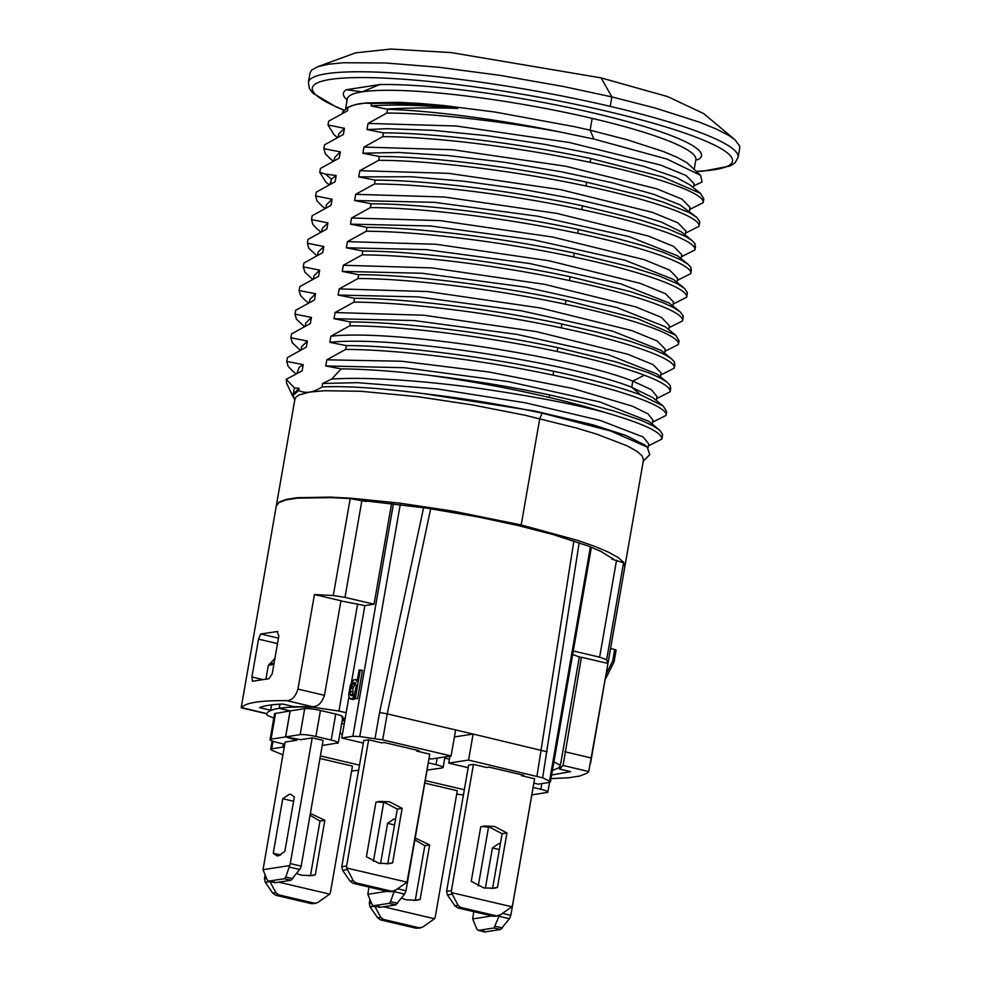 <?xml version="1.0" encoding="UTF-8"?>
<svg xmlns="http://www.w3.org/2000/svg" width="981" height="981" viewBox="0 0 981 981"><rect width="100%" height="100%" fill="white"/><g stroke="black" fill="none" stroke-linecap="round" stroke-linejoin="round"><path stroke-width="1.47" d="M488.55 826.934L478.25 885.953M473.762 911.656L472.67 918.927L491.996 915.935M485.374 888.21L492.401 847.952L498.802 843.574L500.396 843.586M499.354 849.583L492.401 847.952M532.757 789.644L510.807 915.371L502.53 913.421M509.409 918.743L500.592 929.498L494.032 927.965L498.998 916.291L509.409 918.743L510.807 915.371M494.032 927.965L478.238 930.405L476.864 929.179L472.67 918.927M499.378 914.795L498.998 916.291M478.238 930.405L484.798 931.95L478.238 930.405M500.592 929.498L484.798 931.95L483.927 930.834M383.73 802.323L373.43 861.343M368.942 887.032L367.85 894.304L387.176 891.312M380.554 863.599L387.581 823.341L393.994 818.963L395.576 818.976M394.534 824.972L387.581 823.341M427.937 765.033L405.987 890.748L397.71 888.811M367.85 894.304L372.044 904.568L373.418 905.794L379.978 907.339L395.772 904.887L404.589 894.12L405.987 890.748M394.558 890.172L390.573 901.698L389.224 903.354L395.772 904.887M379.107 906.223L379.708 907.327M373.136 905.782L389.224 903.354M323.117 740.422L312.289 737.871L300.689 739.674L285.655 736.89L290.192 710.894L304.686 708.65C308.267 708.343 313.515 708.944 320.444 710.465L315.907 736.461C308.978 734.953 303.73 734.352 300.149 734.646L285.655 736.89M532.327 794.818L547.741 792.341L549.63 782.384M342.124 720.888L344.785 720.618M344.196 723.966L341.707 723.291M342.541 718.521L344.123 718.288L343.706 720.643M344.123 718.288L345.202 718.251M552.413 770.502L558.827 767.829L560.396 765.487L579.391 656.62L560.396 765.487M546.908 792.587C549.201 791.986 547.165 790.882 540.825 789.276L533.075 787.461M427.054 770.097L442.088 767.976C444.381 767.375 442.345 766.271 436.005 764.665L428.268 762.85M280.002 704.162L279.278 708.331L290.192 710.894M322.234 745.486L338.286 742.887L342.823 716.878M357.624 603.928L338.935 711.041L312.89 707.227C298.518 706.725 287.31 707.093 279.278 708.331M341.805 717.369C344.098 716.755 342.075 715.652 335.723 714.058L320.444 710.465M553.934 761.82L560.409 765.352M338.935 711.041L346.158 712.733M337.268 743.365C339.561 742.764 337.538 741.661 331.186 740.054L315.907 736.461M442.088 767.976L443.105 767.498L444.957 756.903M263.031 869.693L267.224 879.945L268.61 881.183L275.158 882.716L290.952 880.276L300.652 868.124L301.167 866.137L290.253 863.574L289.738 865.561L263.031 869.693L285.128 742.077L296.728 740.287L296.912 739.233M323.105 740.459L301.167 866.137M290.253 863.574L312.191 737.896M282.761 798.718L289.174 794.352L290.989 794.414L294.361 796.928L284.846 851.434L278.445 855.812L276.63 855.751L273.245 853.237L282.761 798.718L293.687 801.281M280.725 854.991L273.245 853.237M289.738 865.561L285.753 877.088L284.404 878.743L290.952 880.276M274.288 881.612L274.888 882.716M274.925 882.728L268.279 881.159L284.404 878.743M266.82 713.359L267.114 715.223L273.797 718.129M366.563 500.862L366.44 501.524L350.205 498.63L331.419 497.625L297.329 498.152L285.998 499.905L278.923 502.591L276.286 505.926L241.24 707.497L266.82 713.665L266.636 714.389M296.728 740.287L285.557 736.903L290.094 710.906L279.18 708.343C273.356 709.251 269.542 710.575 267.739 712.329L270.658 710.232L259.536 707.62C264.122 705.682 271.847 704.493 282.736 704.039L293.846 706.639L312.51 706.688C317.967 706.639 321.952 702.85 324.453 695.308L340.947 600.764L314.435 594.535L297.93 689.079L324.453 695.308M279.18 708.343L279.904 704.174M265.974 678.962L268.304 665.608L274.925 658.337M290.094 710.906L274.582 713.628L270.045 739.637L271.063 739.147C268.769 739.76 270.805 740.863 277.145 742.458L284.748 744.248M342.443 734.058L339.929 733.469M449.445 759.184L444.749 758.08M285.557 736.903L271.063 739.147L275.6 713.15M277.844 631.617L277.145 631.445L278.825 636.007L272.215 673.837L268.892 678.717L252.46 681.268L251.921 676.976L258.53 639.146L260.713 633.996L277.513 631.482M551.629 775.002L570.623 771.63L559.513 769.018L563.082 765.536L581.426 657.233L607.95 663.45L588.723 771.557L586.724 773.371L579.636 776.069L568.318 777.81L551.003 778.607M588.723 771.557L563.094 765.45M559.93 766.652L559.513 769.018M284.196 747.448L282.798 747.117L283.362 743.917M359.512 765.131L320.407 755.946M464.332 789.742L425.227 780.557M282.896 754.843L271.578 750.171L271.688 748.834L282.798 747.117M278.739 882.164L329.702 894.132L330.45 892.269L352.461 766.112L319.965 758.485M310.376 813.396L324.821 820.324L319.99 821.072L310.057 815.26M324.821 820.324L315.306 874.831L310.474 875.579L319.99 821.072M309.371 875.886L310.474 875.579M315.306 874.831L311.799 875.628L301.596 875.236L296.703 873.581M266.538 878.338L264.465 878.657L265.103 875.003M264.465 878.657L265.275 882.287L272.804 893.188L275.759 895.273L278.665 894.831L275.931 892.698L269.885 881.576L265.275 882.287M312.988 903.722L317.795 902.532L329.702 894.132M314.349 903.207L278.665 894.831M311.455 903.66L275.759 895.273M415.196 838.007L429.641 844.935L424.81 845.683L414.865 839.871M429.641 844.935L420.126 899.454L415.294 900.202L424.81 845.683M414.19 900.497L415.294 900.202M420.126 899.454L416.618 900.239L406.416 899.847L401.523 898.191M371.358 902.961L369.285 903.28L369.923 899.614M383.559 906.775L434.522 918.756L435.27 916.879L457.281 790.723L424.785 783.096M369.285 903.28L370.095 906.898L377.624 917.799L380.579 919.896L383.473 919.442L380.751 917.321L374.705 906.186L370.095 906.898M420.775 927.879L416.263 928.271L422.615 927.143L434.522 918.756M419.169 927.818L383.473 919.442M416.263 928.271L380.579 919.896M402.136 808.356L392.621 862.863L389.114 863.66L378.911 863.268L366.416 856.72L375.931 802.2L379.426 801.416L389.641 801.808L402.136 808.356L397.305 809.104L384.81 802.556L377.035 801.906M392.621 862.863L387.789 863.611L397.305 809.104M386.686 863.918L387.789 863.611M363.804 740.532L368.635 739.784L346.624 865.953L341.78 866.701L363.804 740.532M390.303 891.754L391.664 891.239L355.98 882.863L353.246 880.73L346.673 868.001L407.029 882.164L429.776 754.144L416.68 751.066L416.839 750.158M368.635 739.784L381.744 742.862L384.16 742.494L419.095 750.698L416.68 751.066M346.673 868.001L346.624 865.953M341.78 866.701L342.59 870.319L350.119 881.22L353.074 883.317L355.98 882.863M391.664 891.239L395.11 890.564L407.029 882.164M388.77 891.692L353.074 883.317M468.624 765.143L473.455 764.395L451.432 890.564L446.6 891.312L468.624 765.143M473.455 764.395L486.564 767.473L488.979 767.105L523.915 775.309L521.5 775.677L534.596 778.755L512.585 904.923L511.837 906.787L451.493 892.612L451.432 890.564M521.659 774.782L521.5 775.677M480.751 826.811L484.246 826.027L494.461 826.419L506.956 832.967L497.441 887.486L493.934 888.271L483.731 887.879L471.236 881.33L480.751 826.811M446.6 891.312L447.41 894.93L454.939 905.831L457.894 907.928L460.8 907.474L458.066 905.353L451.493 892.612M491.506 888.528L492.609 888.234L502.125 833.715L489.629 827.167L481.855 826.517M506.956 832.967L502.125 833.715M497.441 887.486L492.609 888.234M498.09 915.911L493.578 916.303L499.93 915.175L511.837 906.787M496.484 915.862L460.8 907.474M493.578 916.303L457.894 907.928M613.812 662.261L612.72 660.949L614.045 661.586M606.086 674.217L612.72 660.949L614.719 649.483L616.129 650.072L614.131 661.513M614.719 649.483L610.562 648.515M607.95 663.45L606.638 659.735L623.548 562.812L624.872 566.528L590.439 763.819M573.272 650.979L599.624 657.172L606.638 659.735M581.341 657.748L572.671 654.45M623.548 562.812L611.997 559.182L612.205 558.017M533.848 783.096L538.287 784.138L549.409 782.421L549.519 781.084L542.628 777.835L579.17 542.701M456.68 794.169L463.424 794.953M352.694 695.603L353.013 688.294L355.784 683.168M356.851 681.562L356.201 679.907L353.896 679.674L350.389 684.91L348.709 694.573L349.15 697.442L350.524 698.987L353.037 698.006L354.779 694.806L354.141 698.423L357.538 698.754L362.492 670.391L359.095 670.06L357.072 681.623M356.581 680.434L357.256 680.593M356.201 679.907L357.329 680.164M355.343 679.453L357.378 679.931M350.524 698.987L352.706 699.502L354.153 699.269L351.971 698.766M355.061 698.644L354.153 699.269M353.037 698.006L354.166 698.276M353.626 697.332L354.313 697.491M354.141 698.423L357.538 698.754M356.361 685.756L354.509 693.677L352.498 695.75L350.671 695.443L350.192 691.397L352.191 684.051L354.815 682.469L356.361 685.756M355.551 683.205L353.368 682.69M354.374 684.566L352.191 684.051M353.577 686.442L351.382 685.927M353.013 688.294L350.83 687.779M352.387 691.912L350.192 691.397M352.338 694.855L350.156 694.34M352.179 695.799L350.671 695.443M272.117 740.998L270.67 749.325L271.688 748.834L273 741.317M358.617 770.269L351.615 770.992M363.362 743.071L341.756 737.994L352.866 736.277L359.757 736.523L382.688 739.882L451.101 755.946L431.284 759.012L429.028 758.485M468.182 767.682L448.758 763.12L468.562 760.054L542.628 777.835M591.384 547.251L550.415 781.943L549.409 782.421M451.101 755.946L455.638 729.95L473.112 734.046L454.411 736.939M271.59 704.885L270.658 710.232M448.758 763.12L449.972 756.118M547.165 751.826L473.112 734.046L468.562 760.054M360.297 669.876L355.355 698.239M351.419 682.604L364.858 605.62L374.043 604.198L391.627 503.412M341.756 737.994L348.966 696.682M423.62 507.631L379.573 712.476L375.036 738.485M430.684 508.698L387.225 713.886L379.573 712.476M382.688 739.882L387.225 713.886L455.638 729.95M340.922 600.924L364.858 605.62M241.449 707.706C245.287 702.703 260.431 700.36 286.869 700.679C291.909 700.459 295.6 696.596 297.93 689.079M350.205 498.63L333.282 595.541L314.435 594.535M333.282 595.541L344.993 597.38L374.043 604.198M695.823 160.026L698.472 159.425A181.755 25.445 -170.1 0 0 594.915 113.342A181.755 25.445 -170.1 0 0 379.647 84.562L362.185 91.858L346.391 89.712A181.755 25.445 -170.1 0 0 347.151 99.903M379.647 84.562L346.391 89.712M330.609 183.766L331.419 179.094L325.533 174.115L319.757 172.313L320.419 168.474L339.23 158.088L340.309 151.908L323.877 148.671L324.552 144.832L343.375 134.446L344.441 128.303L328.01 125.004L328.672 121.19L347.482 110.804L348.12 107.187C356.336 103.728 364.147 102.514 371.541 103.557L371.125 105.948L387.544 109.296L386.894 113.048L368.071 123.41L366.992 129.59L383.436 132.852L382.774 136.653L363.951 147.076L362.884 153.22L379.316 156.482L378.641 160.308L359.831 170.682L358.752 176.862L375.183 180.124L374.509 183.962L355.686 194.348L354.619 200.504L371.063 203.766L370.389 207.604L351.578 217.99L350.499 224.134L366.931 227.396L366.269 231.246L347.446 241.633L346.379 247.776L362.811 251.038L362.136 254.876L343.325 265.262L342.246 271.406L358.678 274.68L358.016 278.518L339.193 288.904L338.114 295.048L354.558 298.31L353.883 302.148L335.073 312.547L334.006 318.69L350.425 321.952L349.763 325.79L330.891 336.189L329.812 342.32L346.305 345.594L345.643 349.42L326.808 359.819L325.741 365.962L341.192 368.881L331.664 379.083L322.626 383.473L322.026 386.931C313.442 392.572 305.667 393.773 298.702 390.524L299.095 388.317L294.459 387.961L286.207 379.316L302.148 370.818L303.215 364.674L286.746 361.413L287.421 357.587L306.28 347.164L307.36 341.032L290.879 337.771L291.541 333.932L310.352 323.546L311.431 317.403L294.999 314.141L295.673 310.303L314.496 299.916L315.563 293.76L299.119 290.499L299.794 286.66L318.604 276.274L319.683 270.131L303.252 266.869L303.926 263.031L322.737 252.632L323.816 246.489L307.372 243.227L308.046 239.389L326.857 229.002L327.924 222.859L311.504 219.585L312.166 215.746L331.002 205.36L332.069 199.217L315.624 195.955L316.299 192.117L335.122 181.718L336.189 175.574L325.545 174.078M693.763 185.875L702.126 181.951L700.593 175.354L666.97 159.057L593.971 139.081L590.096 130.191L575.025 126.77L494.718 111.993L443.081 105.445L419.733 103.434L398.789 102.331L366.097 102.944L355.122 104.648L346.931 107.689M689.655 209.493L703.144 202.662L703.806 198.849L700.422 193.355L662.506 176.899L590.783 158.542C522.848 143.974 437.023 132.962 383.436 132.852M685.511 233.159L699.012 226.304L699.686 221.534L696.976 217.561L689.79 212.852L663.242 202.123L644.431 196.335L586.663 182.184C518.741 167.628 433.259 156.629 379.316 156.482M681.39 256.801L694.891 249.959L695.088 243.84L691.924 240.431L685.658 236.495L667.754 228.781L640.311 219.965L582.53 205.826C514.13 191.16 428.513 180.234 375.183 180.124M677.258 280.443L690.759 273.601L690.967 267.482L688.037 264.257L681.537 260.124L662.567 252.031L644.002 245.912L614.94 237.905L578.41 229.456C510.463 214.888 424.798 203.889 371.063 203.766M673.138 304.073L686.639 297.243L687.313 292.448L684.64 288.512L677.417 283.767L658.496 275.686L632.058 267.249L574.277 253.098C505.828 238.432 420.322 227.518 366.931 227.396M669.017 327.715L682.506 320.873L683.181 316.09L680.458 312.105L673.285 307.409L661.979 302.234L630.329 291.578L570.157 276.74C502.297 262.185 416.704 251.173 362.811 251.038M664.885 351.345L678.386 344.515L679.048 340.677L675.627 335.146L637.625 318.69L566.037 300.37C498.09 285.802 412.339 274.803 358.678 274.68M660.753 374.987L674.254 368.145L674.462 362.026L671.531 358.813L665.032 354.681L653.726 349.506L629.741 341.143L597.748 332.277L561.905 324.012C493.455 309.346 407.949 298.432 354.558 298.31M656.645 398.629L670.133 391.787L670.342 385.668L667.411 382.455L660.912 378.323L648.772 372.805L615.553 361.793L557.784 347.654C489.286 332.976 403.657 322.05 350.425 321.952M652.512 422.247L666.001 415.429L666.675 411.591L663.254 406.073L640.887 394.987C620.029 387.188 590.942 379.279 553.652 371.284C485.252 356.655 399.88 345.717 346.305 345.594M648.355 445.914L661.881 439.047L662.555 434.289L659.833 430.303L652.659 425.595L641.341 420.432L614.069 411.051L585.363 403.203L549.532 394.926C509.985 386.563 469.237 379.941 427.287 375.061L426.76 375C393.872 371.112 365.349 369.077 341.192 368.881M331.664 379.083C370.892 376.459 432.314 381.707 481.401 388.697C533.37 396.349 574.498 404.246 604.799 412.388C588.49 407.311 569.924 402.32 549.09 397.415C509.728 388.231 469.126 380.775 427.287 375.061M345.643 349.42C399.169 349.543 485.031 360.542 552.99 375.122C621.856 389.616 668.576 406.637 666.001 415.429L666.675 411.591M292.779 371.149L288.132 366.354L286.746 361.413M349.763 325.79C403.252 325.9 488.832 336.839 557.11 351.492C594.449 359.487 623.536 367.385 644.345 375.183C662.089 381.952 670.685 387.483 670.133 391.787L670.808 387.949M300.063 350.058L292.264 342.737L290.879 337.771M353.883 302.148C407.115 302.271 492.744 313.172 561.23 327.85C630.109 342.332 676.78 359.365 674.254 368.145L674.928 364.307M304.171 326.428L296.385 319.095L294.999 314.141M358.016 278.518C411.407 278.629 496.913 289.542 565.363 304.22C634.18 318.69 680.949 335.735 678.386 344.515L679.048 340.677M305.079 300.186L300.505 295.465L299.119 290.499M362.136 254.876C415.797 254.999 501.536 266.01 569.483 280.578C638.153 295.023 684.996 312.044 682.506 320.873L683.181 317.035M312.424 279.156L304.895 272.203L303.252 266.869M366.269 231.246C420.162 231.369 505.742 242.393 573.615 256.936C642.408 271.418 689.079 288.389 686.639 297.243L687.301 293.405M316.556 255.514L308.757 248.193L307.372 243.227M370.389 207.604C423.78 207.727 509.286 218.628 577.735 233.306C646.724 247.813 693.285 264.833 690.759 273.601L691.433 269.763M317.537 229.346L312.89 224.551L311.504 219.585M374.509 183.962C428.256 184.085 513.921 195.096 581.868 209.664C650.648 224.122 697.43 241.179 694.891 249.959L695.554 246.121M321.584 205.642L317.01 200.909L315.624 195.955M325.913 182.159L319.757 172.313M329.824 158.309L325.263 153.625L323.877 148.671M700.593 175.354L686.908 162.699L677.331 157.414L663.941 151.724L627.104 139.731L590.096 130.191L592.156 118.37A176.911 24.77 -170.1 0 0 362.185 91.858A176.911 24.77 -170.1 0 0 347.323 98.885L347.384 98.615M334.08 134.814L328.01 125.004M382.774 136.653C436.41 136.813 521.757 147.739 590.121 162.356C659.22 176.911 705.584 193.882 703.144 202.662L703.806 198.849M378.641 160.308C432.057 160.43 517.723 171.356 585.988 186.01C655.1 200.553 701.513 217.524 699.012 226.304L699.686 222.479M340.309 151.908L334.631 157.598L334.129 160.418M344.441 128.303L338.764 133.907L338.261 136.776M386.894 113.048C431.971 113.146 499.39 120.847 560.261 132.006C499.562 119.535 432.363 110.694 387.544 109.296M593.971 139.081L560.261 132.006M693.444 187.727L694.131 183.778L686.124 175.525L660.63 165.078L569.066 142.441L456.312 126.022L368.071 123.41M689.324 211.369L690.011 207.396L682.065 199.192L656.718 188.781L565.681 166.23L452.842 149.75L363.951 147.076M348.12 107.187L342.59 111.969L342.381 113.146M387.103 109.038C408.55 107.836 432.143 107.628 457.882 108.413C421.671 104.207 392.89 102.588 371.541 103.557M457.882 108.413C421.646 105.016 392.719 104.194 371.125 105.948M700.409 193.343L689.95 184.906L676.473 177.549L644.235 166.488L598.618 154.949L544.345 144.293L487.054 135.734L432.707 130.301L386.943 128.695L366.992 129.59M696.265 216.973L680.127 204.894L653.763 194.324L612.585 182.809L560.874 171.675L504.013 162.208L447.9 155.525L398.36 152.46L362.884 153.22M643.266 461.119L649.765 454.694L647.264 447.103L610.697 431.002L542.162 413.148C503.572 404.846 464.038 398.335 423.547 393.626L534.817 411.039L593.149 424.871L625.866 435.441L644.529 444.896L647.264 447.103M329.812 342.32C395.061 335.134 573.517 363.841 631.727 387.262M325.741 365.962L404.319 367.703L507.729 381.486L599.796 401.94L648.637 421.241L659.122 429.703M286.207 379.316L286.611 383.277L292.73 396.103L294.459 387.961M656.314 400.469L657 396.545L651.359 389.69L632.819 381.119C573.799 357.501 395.919 329.015 330.891 336.189M307.36 341.032L301.633 346.722L301.142 349.518M652.193 424.111L652.892 420.052L647.938 413.81L632.193 406.097L572.597 388.451L488.869 371.983L401.744 361.241L326.808 359.819M303.215 364.674L299.144 367.348L297.01 373.148M648.036 447.753L648.723 443.804L643.082 436.962L600.274 420.457L525.436 402.823L437.121 388.917L357.219 382.664L322.626 383.473M423.547 393.626C380.653 388.059 346.82 385.827 322.026 386.931M298.702 390.524L293.147 395.355L294.729 400.297M299.095 388.317L293.393 393.994L293.147 395.355M662.555 435.233L661.881 439.047C662.126 432.327 643.107 423.449 604.848 412.4L604.799 412.388M293.282 397.121L292.73 396.103M336.189 175.574L331.431 179.069L330.008 184.06M681.072 258.641L681.758 254.692L673.751 246.464L648.282 236.016L556.901 213.417L444.295 196.997L355.686 194.348M332.069 199.217L326.379 204.857L325.876 207.702M676.939 282.27L677.626 278.346L669.655 270.118L644.198 259.671L552.83 237.071L440.211 220.639L351.578 217.99M327.924 222.859L322.246 228.512L321.756 231.332M672.819 305.913L673.506 301.989L665.535 293.748L640.078 283.313L548.71 260.701L436.079 244.281L347.446 241.633M323.816 246.489L318.126 252.129L317.636 254.974M688.024 264.257L677.564 255.808L629.226 236.642L537.833 216.237L434.558 202.344L354.619 200.504M683.904 287.899L673.444 279.45L625.105 260.272L533.725 239.879L430.451 225.986L350.499 224.134M679.759 311.517L669.3 303.08L620.936 283.901L529.556 263.509L426.294 249.628L346.379 247.776M668.699 329.555L669.373 325.631L661.415 317.39L635.958 306.943L544.59 284.343L431.959 267.911L343.325 265.262M319.683 270.131L314.006 275.771L313.503 278.604M664.566 353.197L665.253 349.248L657.258 341.02L631.776 330.572L540.408 307.973L427.79 291.553L339.193 288.904M315.563 293.76L309.873 299.401L309.383 302.246M660.434 376.827L661.12 372.89L653.138 364.662L627.681 354.215L536.313 331.615L423.694 315.195L335.073 312.547M311.431 317.403L305.741 323.056L305.25 325.888M644.333 375.208L632.819 381.119L631.752 387.262L652.794 397.624L663.254 406.073M342.246 271.406L422.186 273.258L525.436 287.139L616.804 307.544L665.179 326.71L675.639 335.159M338.114 295.048L418.053 296.9L521.328 310.781L612.708 331.186L661.059 350.364L671.519 358.801M334.006 318.69L413.957 320.542L517.22 334.423L608.612 354.828L656.951 374.006L667.411 382.455M685.192 234.999L685.878 231.05L677.859 222.797L652.316 212.325L560.936 189.725L448.489 173.33L359.831 170.682M692.157 240.615L681.39 231.933L661.255 222.037L625.118 210.719L576.705 199.29L521.07 189.063L463.988 181.24L411.37 176.764L358.752 176.862M317.329 66.855L355.637 52.839L390.867 49.05L451.248 52.594L601.095 77.891L611.886 96.923L610.231 106.377A218.101 30.534 9.9 0 0 308.39 82.343L310.045 72.888L311.517 70.191L317.66 66.733L328.365 64.231L343.399 62.747L385.043 62.943L438.924 67.284L500.335 75.402L563.903 86.586L611.886 96.923L655.112 107.996L699.453 122.159L716.093 128.928L728.515 135.28L734.953 139.743L739.735 146.23L739.76 147.886L738.117 157.34L735.051 162.834L730.207 165.997L703.585 171.099L696.645 171.454M601.095 77.891L667.558 96.579L703.684 113.588M361.964 500.482L427.017 508.146L478.446 517.036L517.809 525.473L553.051 534.547L588.122 545.976L600.875 551.383L614.118 559.685M276.335 505.693L279.242 501.978L286.231 499.403L297.194 497.698L329.898 497.097L350.83 498.189L399.39 503.081L452.866 511.113L521.193 524.945L578.165 540.543L595.05 546.478L608.441 552.168L618.018 557.466L623.548 562.236L624.872 566.515M624.922 566.282L643.487 459.917L642.114 455.858L636.583 451.088L627.006 445.791L596.73 434.166L576.779 428.108L524.688 415.159L472.315 404.895L417.955 396.704L360.787 391.272L324.956 390.72L309.8 392.069L299.156 394.889L296.237 396.802L294.95 398.997L276.372 505.448M495.393 926.309L502.456 927.965M404.589 894.12L394.178 891.68M397.636 903.354L390.573 901.698M304.686 708.65L300.149 734.646M540.825 789.276L541.819 783.598M437.146 758.105L436.005 764.665M335.723 714.058L331.186 740.054M299.769 869.509L289.358 867.069M292.816 878.743L285.753 877.088M274.104 663.07A160.7 22.502 -170.1 0 0 268.953 664.333M268.304 665.608A161.154 22.563 9.9 0 1 273.895 664.26M251.921 676.976L262.172 679.379M258.53 639.146L277.5 643.61M275.931 892.698L272.804 893.188M380.751 917.321L377.624 917.799M347.2 869.607L342.59 870.319M353.246 880.73L350.119 881.22M452.02 894.218L447.41 894.93M458.066 905.353L454.939 905.831M564.933 751.777L591.445 758.006M599.624 657.172L616.534 560.249M590.39 546.858L549.519 781.084M573.873 540.911L536.975 776.118M260.713 633.996L278.445 638.153M393.467 503.621L352.866 736.277M400.26 504.455L359.757 736.523M286.869 700.679L312.51 706.688M344.993 597.38L361.903 500.457M552.99 375.122L553.652 371.284M557.11 351.492L557.784 347.654M561.23 327.85L561.905 324.012M565.363 304.22L566.037 300.37M569.483 280.578L570.157 276.74M573.615 256.936L574.277 253.098M577.735 233.306L578.41 229.456M581.868 209.664L582.53 205.826M343.644 109.921A213.257 29.859 9.9 0 1 387.973 78.284A213.257 29.859 9.9 0 1 663.45 126.218A213.257 29.859 9.9 0 1 696.485 171.307M695.909 159.437L695.872 159.707A176.911 24.77 -170.1 0 0 592.156 118.37M590.121 162.356L590.783 158.542M585.988 186.01L586.663 182.184M631.752 387.262L640.887 394.987M610.231 106.377A218.101 30.534 9.9 0 1 738.117 157.34M549.09 397.415L549.532 394.926M521.193 524.945L539.758 418.58L542.162 413.148M379.745 907.339L373.099 905.782M266.771 713.567L266.66 714.254M315.956 903.256L312.964 903.722M393.271 891.288L390.279 891.754M605.105 679.796L613.91 662.175A2.428 2.428 0 0 0 614.131 661.562M266.758 713.788L241.314 707.816M333.086 160.945L329.898 158.37M337.182 137.328L334.006 134.765M295.931 373.7L292.779 371.161M328.929 184.6L325.729 182.012M324.797 208.242L321.621 205.667M320.677 231.872L317.501 229.309M308.304 302.786L305.116 300.223M347.323 98.885L345.68 108.339M694.241 169.088L695.872 159.707M308.39 82.343L309.42 88.548L312.89 93.158L336.225 106.978L343.534 110.044M734.953 139.743L703.647 113.575"/></g></svg>
